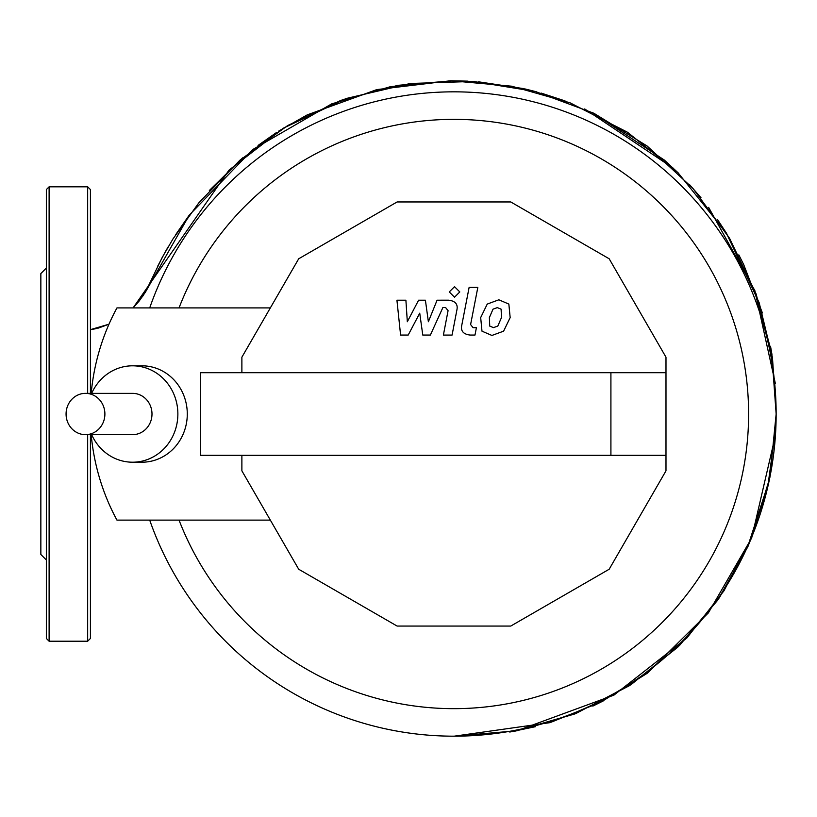 <?xml version="1.0" encoding="UTF-8"?>
<svg xmlns="http://www.w3.org/2000/svg" width="817" height="817" viewBox="0 0 817 817"><rect width="100%" height="100%" fill="white"/><g stroke="black" fill="none" stroke-linecap="round" stroke-linejoin="round"><path stroke-width="1.23" d="M501.107 309.163L497.328 307.621L493.019 309.163L489.373 317.588L489.73 326.085L493.448 327.627L497.819 326.085L501.475 317.588L501.107 309.163M487.249 304.077L480.682 317.588L481.989 331.171L491.926 335.45L503.589 331.171L510.165 317.588L508.848 304.077L498.85 299.798L487.249 304.077M469.121 287.421L461.809 325.084C460.492 330.875 463.229 334.204 470.03 335.052L474.983 335.052L476.413 327.688L473.074 327.688L470.602 324.543L477.822 287.421L469.121 287.421M454.528 297.225L459.808 291.945L454.528 286.675L449.258 291.945L454.528 297.225M408.194 335.052L419.734 313.177L422.777 335.052L430.375 335.052L442.885 307.549L445.592 307.549L448.073 310.674L443.386 335.072L452.077 335.072L456.866 310.103C458.153 304.302 455.396 300.993 448.594 300.176L437.075 300.196L428.374 321.735L425.402 300.196L418.6 300.196L407.326 321.735L405.896 300.196L396.929 300.196L400.596 335.052L408.194 335.052M85.489 434.664L132.579 434.664A20.65 19.414 90 0 0 151.993 414.005A20.65 19.414 90 0 0 132.579 393.355L85.489 393.355A20.65 19.414 -90 0 0 66.075 414.005A20.65 19.414 -90 0 0 85.489 434.664A20.65 19.414 -90 0 0 104.893 414.005A20.65 19.414 -90 0 0 85.489 393.355M179.035 307.907A294.671 294.671 0 0 1 748.607 414.005A294.671 294.671 0 0 1 179.035 520.112M91.667 393.355A48.193 45.292 90 0 1 132.579 365.812A48.193 45.292 90 0 1 177.871 414.005A48.193 45.292 90 0 1 132.579 462.208A48.193 45.292 90 0 1 91.667 434.664M132.579 365.812L142.005 365.812A48.193 45.292 90 0 1 187.287 414.005A48.193 45.292 90 0 1 142.005 462.208L132.579 462.208M665.988 455.314L200.573 455.314L200.573 372.705L665.988 372.705L665.988 470.827L609.176 569.245L510.758 626.067L397.123 626.067L298.705 569.245L241.883 470.827L241.883 455.314M610.912 455.314L610.912 372.705M241.883 372.705L241.883 357.192L298.705 258.775L397.123 201.952L510.758 201.952L609.176 258.775L665.988 357.192L665.988 372.705M270.335 307.907L116.964 307.907A212.206 199.409 90 0 0 91.187 393.355M91.187 434.664A212.206 199.409 90 0 0 116.964 520.112L270.335 520.112M149.705 307.907A322.215 322.215 0 0 1 776.15 414.005A322.215 322.215 0 0 1 149.705 520.112M775.895 426.811L767.612 487.953L747.984 546.44L717.694 600.189L677.742 647.197L629.498 685.657L574.708 713.987L515.425 731.052L453.956 736.219L515.915 730.96L575.75 713.578L631.01 684.677L679.499 645.491L719.42 597.687L749.403 543.182L768.501 484.032L776.038 422.358M452.741 80.781L398.053 85.305L341.016 100.317L287.727 125.532L239.841 160.255L198.807 202.861L172.969 238.942L162.256 257.355L145.314 292.323L139.196 301.003L133.089 307.907L145.365 292.231L189.309 215.075L252.759 149.531L331.671 103.882L390.444 86.673L451.392 80.781L511.738 86.204L570 102.789L627.507 132.252L677.947 172.642L726.262 232.876L759.167 302.729L772.463 357.642L776.15 414.005L771.748 353.179L756.082 293.916L729.561 238.278L692.877 188.308L647.125 146.018L593.877 113.257L535.135 91.433L473.206 81.434L410.267 83.487L345.969 98.561L283.295 128.208L228.974 170.171L133.089 307.907L143.169 295.652M98.408 328.077L108.988 324.196L90.421 329.649L95.569 328.761L108.988 324.196L90.421 329.649M90.421 434.664L90.421 638.455L87.664 641.212L49.112 641.212L46.355 638.455L46.355 510.931M87.664 393.355L87.664 186.807L49.112 186.807L49.112 641.212M46.355 317.088L46.355 638.455M46.355 268.047L40.85 273.562L40.85 554.457L46.355 559.972M49.112 186.807L46.355 189.564L46.355 414.005M87.664 186.807L90.421 189.564L90.421 393.355M87.664 434.664L87.664 641.212M143.2 295.601L143.741 294.804M148.408 286.696L152.115 278.485M152.156 278.403L153.024 276.412M157.844 265.913L165.667 251.176M165.963 250.666L168.19 246.826M175.798 234.489L189.013 215.463M209.336 190.504L242.618 157.855M258.049 145.457L276.779 132.323M278.832 131.006L307.212 114.891L376.79 89.604L450.31 80.791L468.018 81.149M478.599 81.823L523.544 88.614M524.606 88.849L536.269 91.739M541.099 93.067L565.058 100.91M584.696 108.957L673.382 168.261M708.625 207.375L754.867 290.648L775.384 383.653M592.141 112.409L664.374 160.081L678.345 173.041M689.477 184.55L701.027 197.796M717.469 219.507L726.691 233.56M738.823 254.853L743.654 264.494L762.414 312.972M770.523 346.296L771.953 354.384M776.15 414.005L769.88 477.485L751.374 538.526L708.37 612.903L647.248 673.259L600.801 702.191L550.045 722.637L453.915 736.219M769.318 480.202L747.32 547.921M603.518 700.802L592.805 706.113M535.656 726.64L509.777 732.042M453.956 736.219L516.916 730.776L613.904 695.144L686.852 638.006L723.985 590.803L751.773 537.566L775.445 435.359"/></g></svg>
